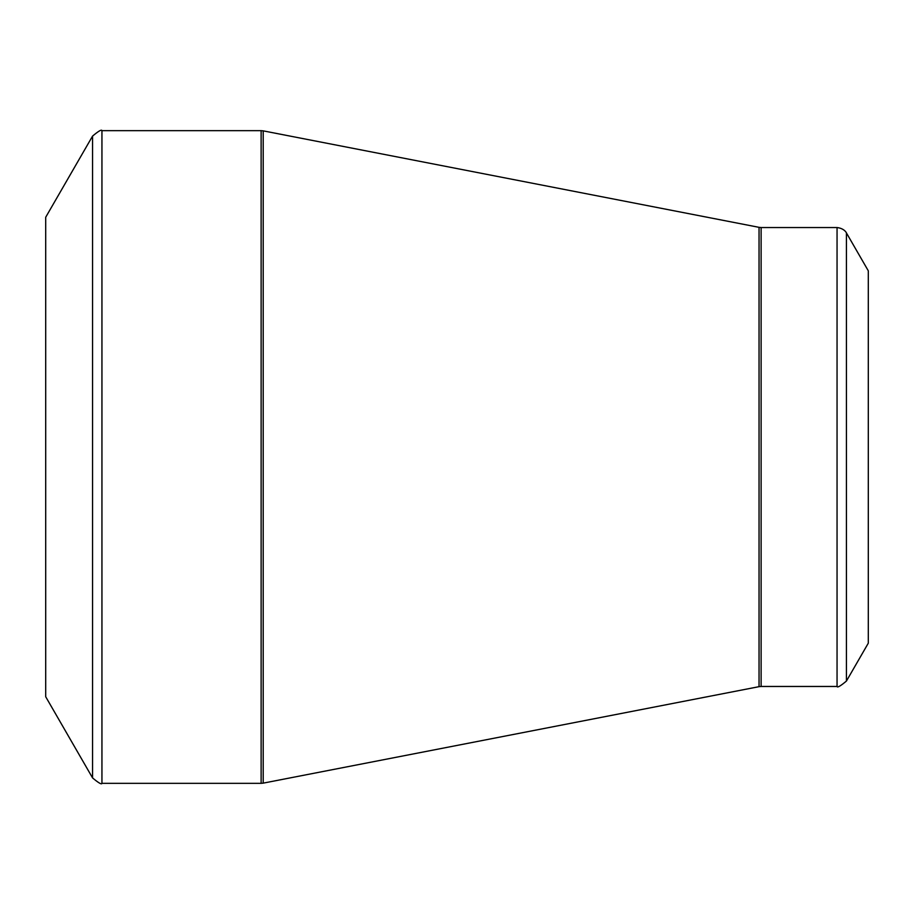 <?xml version="1.0" encoding="UTF-8"?>
<svg xmlns="http://www.w3.org/2000/svg" width="914" height="914" viewBox="0 0 914 914"><rect width="100%" height="100%" fill="white"/><g stroke="black" fill="none" stroke-linecap="round" stroke-linejoin="round"><path stroke-width="1.37" d="M45.7 457L45.7 217.258L92.565 136.083L92.565 777.917L45.7 696.742L45.7 457M868.3 457L868.3 270.83L846.433 232.944L846.433 681.056L868.3 643.17L868.3 457M101.945 783.332L261.13 783.332L261.13 130.668L101.945 130.668L101.945 783.332C101.705 784.772 98.575 782.967 92.565 777.917M759.043 457L759.043 227.335L263.198 130.862L263.198 783.138L759.043 686.665L759.043 457M761.111 686.46L837.053 686.46L837.053 227.54L761.111 227.54L761.111 686.46L759.043 686.665M846.433 232.944C846.787 233.698 845.199 228.546 837.053 227.54M837.053 686.46C837.293 687.899 840.412 686.094 846.433 681.056M761.111 227.54L759.043 227.335M263.198 130.862L261.13 130.668M261.13 783.332L263.198 783.138M101.945 130.668C101.705 129.228 98.575 131.033 92.565 136.083"/></g></svg>
